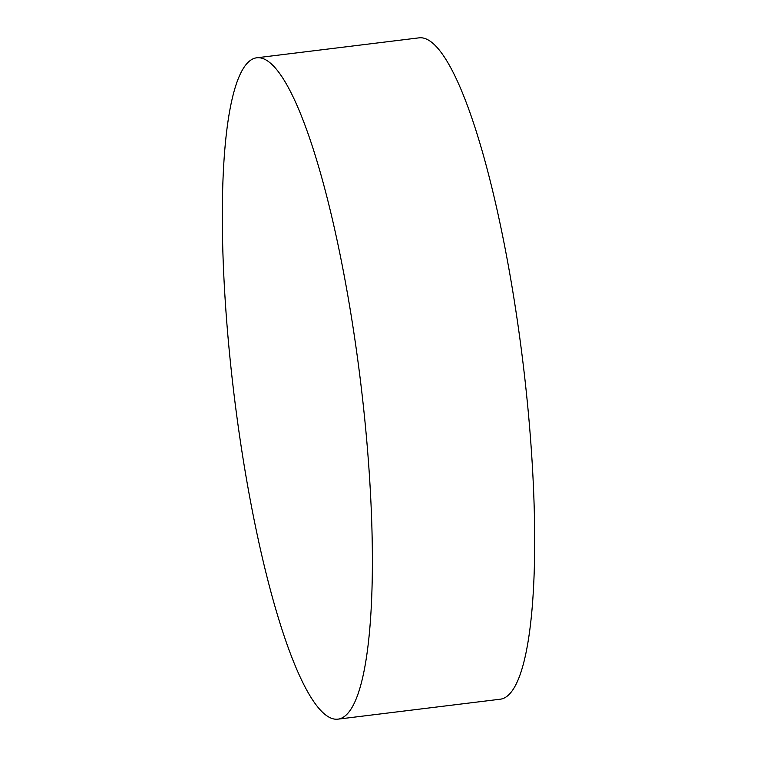 <?xml version="1.0" encoding="UTF-8"?>
<svg xmlns="http://www.w3.org/2000/svg" width="757" height="757" viewBox="0 0 757 757"><rect width="100%" height="100%" fill="white"/><g stroke="black" fill="none" stroke-linecap="round" stroke-linejoin="round"><path stroke-width="1.14" d="M228.207 339.259A333.165 63.569 -97 0 0 337.991 719.15A333.165 63.569 -97 0 0 366.492 437.688A333.165 63.569 -97 0 0 256.708 57.797A333.165 63.569 -97 0 0 228.207 339.259M337.991 719.15L500.292 699.203A333.165 63.569 -97 0 0 528.793 417.741A333.165 63.569 -97 0 0 419.009 37.85L256.708 57.797"/></g></svg>
